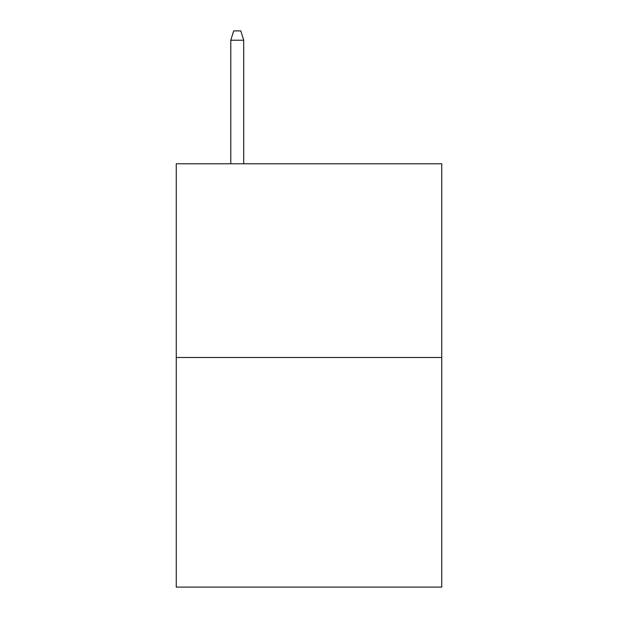 <?xml version="1.0" encoding="UTF-8"?>
<svg xmlns="http://www.w3.org/2000/svg" width="618" height="618" viewBox="0 0 618 618"><rect width="100%" height="100%" fill="white"/><g stroke="black" fill="none" stroke-linecap="round" stroke-linejoin="round"><path stroke-width="0.93" d="M441.739 357.505L441.739 163.778L176.261 163.778L176.261 587.1L441.739 587.1L441.739 357.505L176.261 357.505M243.708 163.778L243.708 40.224L230.792 40.224L230.792 163.778M230.792 40.224L233.666 30.9L240.835 30.9L243.708 40.224"/></g></svg>
